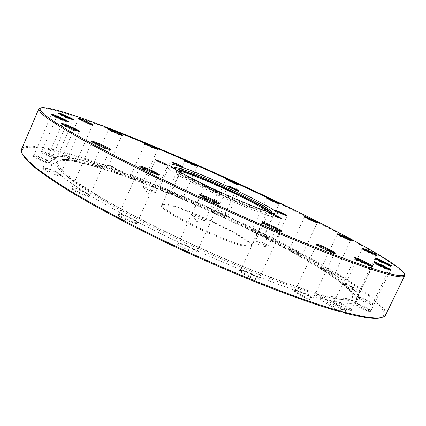 <?xml version="1.0" encoding="UTF-8"?>
<svg xmlns="http://www.w3.org/2000/svg" width="426" height="426" viewBox="0 0 426 426"><rect width="100%" height="100%" fill="white"/><g stroke="black" fill="none" stroke-linecap="round" stroke-linejoin="round"><path stroke-width="0.32" stroke-dasharray="2.13 1.6" d="M267.922 211.749L267.56 211.94C266.5 212.143 263.534 211.424 258.667 209.789C235.706 202.334 176.71 173.962 176.843 170.597L176.753 170.203M178.004 170.933L177.157 171.193L177.232 171.619C177.141 174.995 235.131 202.893 257.751 210.21C262.549 211.818 265.478 212.521 266.532 212.318L266.905 212.095L266.548 211.285M242.075 245.759C249.487 247.692 252.709 247.607 251.734 245.498C249.135 238.869 198.335 213.761 173.675 206.637C167.674 204.837 163.744 204.145 161.896 204.56C158.786 206.227 167.045 212.286 186.668 222.729C205.385 232.42 229.529 242.421 242.075 245.759M174.468 206.243C198.74 213.277 248.832 238.027 251.361 244.503L251.473 245.456C250.935 246.526 247.724 246.281 241.835 244.716C230.184 241.585 208.41 232.681 190.438 223.623C171.46 213.831 162.013 207.531 162.104 204.725L162.897 204.187C164.702 203.782 168.563 204.469 174.468 206.243M203.351 220.29L204.97 220.471C205.529 219.922 197.382 215.828 193.649 214.773L192.078 214.832C194.57 216.706 198.33 218.527 203.351 220.29M153.94 192.201L155.756 192.477C154.345 191.066 150.841 189.325 145.245 187.259L143.466 187.179C145.649 188.809 149.143 190.481 153.94 192.201M169.857 191.668L171.444 191.934C170.091 190.656 166.843 189.048 161.699 187.115L160.133 187.003C162.152 188.478 165.394 190.033 169.857 191.668M226.675 214.938L227.937 215.13C226.467 213.799 223.235 212.191 218.245 210.311L217.004 210.263C219.108 211.786 222.335 213.346 226.675 214.938M274.259 241.052L275.361 241.175C275.862 240.743 268.018 236.803 264.956 235.945L263.886 235.988C266.271 237.729 269.727 239.417 274.259 241.052M267.155 245.924L268.385 246.036C268.95 245.514 260.483 241.228 257.118 240.333L255.93 240.44C258.545 242.383 262.283 244.21 267.155 245.924M174.953 169.117C180.789 175.081 239.391 202.792 261.942 210.151L269.919 212.398M174.367 168.579L173.755 168.984C174.82 171.343 185.715 177.594 206.429 187.754C226.004 197.211 249.045 207.015 261.117 211.072C266.9 213.011 270.127 213.724 270.803 213.213L270.712 212.483M182.179 170.688C176.598 168.685 172.525 167.455 169.947 166.997L167.466 167.157C166.587 168.707 180.864 177.179 203.138 187.988C225.37 198.782 251.904 210.066 265.542 214.597C272.315 216.839 275.904 217.558 276.309 216.759L274.802 214.779C265.473 206.855 209.507 180.326 182.179 170.688M41.263 107.778L40.204 108.177C46.817 106.899 72.069 114.834 103.891 126.921M22.12 153.435C18.313 141.986 49.118 147.529 89.566 160.82L107.272 166.87L107.208 166.065L89.433 159.979C53.229 148.062 24.783 142.241 21.556 149.201M74.518 161.033C76.51 161.656 77.425 161.768 77.266 161.363C75.253 159.67 71.19 157.716 65.082 155.501L62.34 154.92C60.785 155.101 69.486 159.473 74.518 161.033M65.604 155.197C71.307 157.269 75.098 159.09 76.984 160.671L74.412 160.352C68.133 158.051 64.305 156.177 62.941 154.729L65.604 155.197M79.438 119.205L78.437 119.067C80.296 120.361 84.151 122.182 90.014 124.53L92.453 125.26L91.681 124.61M53.942 158.28C56.195 158.973 57.228 159.084 57.041 158.616C54.933 156.805 50.641 154.745 44.171 152.433L41.077 151.8C39.357 152.013 48.479 156.614 53.942 158.28M44.714 152.109C50.758 154.271 54.762 156.193 56.733 157.881L53.836 157.556C49.118 156.108 41.114 152.178 41.705 151.603L44.714 152.109M59.022 113.721L58.101 113.646C60.034 115.02 64.118 116.942 70.338 119.418L73.091 120.228L72.409 119.599M57.148 175.31C59.731 176.055 60.891 176.114 60.636 175.491C60.146 174.229 51.29 169.958 45.965 168.408L42.515 167.796C40.284 168.094 50.838 173.526 57.148 175.31M46.588 168.046C53.415 170.389 57.979 172.594 60.284 174.66L60.322 174.889C60.13 175.198 59.033 175.065 57.025 174.479C51.637 172.945 42.446 168.376 43.175 167.604L46.588 168.046M62.638 124.333L61.903 124.392C62.1 125.079 70.913 129.254 75.892 131.016L78.959 131.852L78.501 131.277M46.908 162.695C49.379 163.435 50.502 163.536 50.284 162.988C48.021 161.007 43.452 158.807 36.567 156.395L33.212 155.746C31.263 155.996 41.002 160.948 46.908 162.695M37.142 156.049C43.574 158.307 47.845 160.357 49.954 162.205L49.98 162.391C49.805 162.668 48.745 162.514 46.801 161.923C41.727 160.41 33.207 156.209 33.862 155.549L37.142 156.049M52.185 114.999L51.349 114.988C53.426 116.484 57.782 118.54 64.417 121.154L67.399 122.006L66.823 121.405M86.819 196.082C89.359 196.769 90.482 196.775 90.195 196.093C89.636 194.645 80.056 189.98 74.555 188.473L71.243 187.951C68.698 188.303 80.237 194.341 86.819 196.082M75.226 188.1C80.365 189.511 89.316 193.867 89.833 195.215L89.875 195.491C89.678 195.827 88.613 195.731 86.68 195.199C81.089 193.702 71.078 188.665 71.909 187.77L75.226 188.1M92.522 142.098L91.872 142.215C92.101 143.008 101.676 147.566 106.814 149.329L109.748 150.085L109.397 149.531M134.675 223.187C136.991 223.767 137.997 223.709 137.689 223.006C137.071 221.371 126.682 216.243 121.17 214.848L118.247 214.459C115.403 214.837 128.045 221.579 134.675 223.187M121.9 214.475C127.044 215.785 136.757 220.572 137.326 222.09L137.369 222.404L134.51 222.25C128.902 220.876 117.975 215.29 118.913 214.289L121.9 214.475M140.521 166.96L139.936 167.125C140.186 168.014 150.612 173.025 155.73 174.708L158.323 175.331L158.051 174.788M194.762 252.783C196.721 253.236 197.557 253.124 197.259 252.453C196.615 250.674 185.395 245.062 180.081 243.837L177.706 243.576C174.644 243.96 188.367 251.393 194.762 252.783M180.858 243.48C185.816 244.625 196.306 249.87 196.897 251.521L196.94 251.851L194.57 251.819C189.171 250.637 177.344 244.492 178.366 243.422L180.858 243.48M200.625 195.55L200.06 195.726C200.316 196.69 211.6 202.164 216.499 203.692L218.607 204.16L218.368 203.617M257.283 279.887C258.848 280.212 259.498 280.079 259.232 279.483C258.603 277.656 246.686 271.612 241.75 270.595L239.923 270.43C236.792 270.776 251.367 278.748 257.283 279.887M242.559 270.26C247.16 271.213 258.3 276.857 258.886 278.551L258.923 278.876L257.059 278.918C252.064 277.954 239.513 271.351 240.583 270.276L242.559 270.26M262.996 223.102L262.416 223.261C262.65 224.236 274.637 230.099 279.147 231.435L280.771 231.765L280.516 231.217M311.694 300.021L313.201 299.632C312.615 297.859 300.309 291.565 295.836 290.729L294.451 290.623C291.416 290.915 306.39 299.105 311.694 300.021M296.65 290.415C300.82 291.198 312.322 297.082 312.865 298.722L312.897 299.009L311.454 299.079C306.965 298.301 294.052 291.48 295.117 290.468L296.65 290.415M317.152 245.051L316.518 245.168C316.71 246.095 329.064 252.165 333.116 253.316L334.351 253.55L334.032 252.985M350.326 310.719L351.53 310.384C351.019 308.759 338.729 302.46 334.708 301.746L333.611 301.661C330.805 301.896 345.608 309.947 350.326 310.719M340.848 310.932L320.006 297.992L334.282 301.502L335.502 301.454C339.25 302.119 350.736 308.003 351.21 309.516L350.081 309.824C346.072 309.164 333.265 302.407 334.272 301.502C348.085 304.26 355.635 304.105 356.924 301.033C359.784 292.55 322.418 267.895 275.409 243.198C227.841 218.288 170.629 192.887 123.71 176.066L124.589 174.085L120.718 172.706L107.799 164.718L111.639 166.097L124.589 174.085M355.497 258.545L354.778 258.593C354.922 259.434 367.217 265.478 370.844 266.479L371.903 266.617L371.403 266.074M370.072 311.832L371.105 311.566C370.673 310.123 358.804 304.052 355.14 303.387L354.187 303.307C351.679 303.498 365.822 311.113 370.072 311.832M355.896 303.11C359.31 303.738 370.407 309.404 370.801 310.74L369.837 310.985C366.2 310.373 353.915 303.935 354.842 303.142L355.896 303.11M374.992 262.906L374.182 262.885C374.284 263.619 386.11 269.418 389.407 270.345L390.317 270.467L389.721 269.892M371.765 304.83L372.723 304.633C372.372 303.376 361.189 297.694 357.765 297.018L356.866 296.927C354.65 297.087 367.835 304.095 371.765 304.83M358.474 296.757C361.669 297.391 372.116 302.7 372.441 303.86L371.541 304.042C368.16 303.408 356.668 297.439 357.499 296.757L358.474 296.757M376.499 259.157L375.599 259.072C375.663 259.7 386.755 265.121 389.843 266.021L390.695 266.154L389.998 265.542M358.426 291.853L359.39 291.719C359.102 290.628 348.729 285.393 345.438 284.669L344.522 284.563C342.568 284.701 354.677 291.059 358.426 291.853M346.098 284.419C349.166 285.1 358.857 289.984 359.123 290.995L358.223 291.118C354.98 290.431 344.384 284.978 345.129 284.392L346.098 284.419M363.043 249.093L362.063 248.949C362.1 249.498 372.351 254.476 375.327 255.392L376.185 255.547L375.397 254.908M333.712 274.988L334.74 274.919C334.501 273.961 324.932 269.173 321.694 268.38L320.703 268.242C318.962 268.364 330.049 274.126 333.712 274.988M322.312 268.135C325.331 268.875 334.266 273.348 334.49 274.238L333.526 274.301C330.342 273.545 320.613 268.588 321.289 268.066L322.312 268.135M338.265 234.619L337.222 234.428C337.243 234.907 346.663 239.46 349.613 240.418L350.529 240.605L349.666 239.95M301.028 255.994L302.172 255.983C301.959 255.121 293.115 250.728 289.861 249.86L288.748 249.679C287.172 249.796 297.364 255.041 301.028 255.994M290.436 249.62C293.471 250.429 301.736 254.535 301.933 255.334L300.863 255.339C297.662 254.503 288.7 249.977 289.313 249.508L290.436 249.62M305.559 217.382L304.462 217.159C304.478 217.59 313.169 221.77 316.145 222.777L317.168 223.016L316.252 222.345M263.225 236.222L264.525 236.276C264.333 235.477 256.079 231.409 252.756 230.461L251.473 230.232C250.019 230.349 259.487 235.184 263.225 236.222M253.3 230.221C256.399 231.1 264.109 234.907 264.29 235.642L263.076 235.589C259.807 234.678 251.462 230.493 252.027 230.056L253.3 230.221M267.757 198.724L266.633 198.479C266.644 198.878 274.738 202.755 277.795 203.825L278.961 204.118L278.013 203.436M222.638 216.754L224.14 216.871C223.954 216.115 216.147 212.286 212.707 211.259L211.216 210.971C209.826 211.088 218.767 215.625 222.638 216.754M213.229 211.014C218.304 212.888 221.866 214.629 223.906 216.248L222.505 216.136C219.113 215.141 211.227 211.216 211.765 210.795L213.229 211.014M227.202 179.703L226.062 179.458C226.078 179.836 233.73 183.489 236.909 184.628L238.262 184.985L237.298 184.309M181.316 198.527L183.068 198.702C181.002 197.052 177.232 195.209 171.758 193.191L170.017 192.829C168.653 192.957 177.253 197.297 181.316 198.527M172.269 192.93C177.381 194.82 180.901 196.535 182.829 198.079L181.194 197.909C177.637 196.828 170.049 193.069 170.565 192.648L172.269 192.93M185.933 161.257L184.799 161.023C186.716 162.301 190.294 163.999 195.529 166.119L197.073 166.577L196.152 165.879M141.272 182.45L143.322 182.69C141.32 181.071 137.523 179.229 131.922 177.163L129.882 176.731C128.503 176.87 136.948 181.114 141.272 182.45M132.427 176.896C137.657 178.824 141.203 180.544 143.072 182.051L141.155 181.822C137.38 180.651 129.925 176.976 130.441 176.545L132.427 176.896M145.964 144.313L144.856 144.095C146.704 145.341 150.309 147.05 155.666 149.217L157.482 149.76L156.587 149.079M104.753 169.553C106.484 170.102 107.283 170.198 107.144 169.846C105.163 168.211 101.266 166.332 95.451 164.202L93.07 163.696C91.627 163.85 100.11 168.105 104.753 169.553M95.962 163.919C101.388 165.906 105.03 167.663 106.878 169.186L104.647 168.904C98.694 166.704 95.03 164.899 93.651 163.504L95.962 163.919M109.546 129.882L108.481 129.701C110.313 130.952 114.008 132.699 119.578 134.946L121.698 135.585L120.851 134.914M330.246 297.689L332.669 298.184C346.168 300.708 352.877 300.101 352.792 296.368C351.945 286.341 310.357 260.249 260.739 235.072C210.652 209.72 152.002 184.639 108.263 170.395C80.189 161.257 63.17 158.344 57.206 161.662C54.331 164.047 58.277 169.505 69.039 178.041C89.151 193.814 138.056 221.174 193.835 246.734C249.609 272.299 303.637 292.092 330.246 297.689M330.432 296.304C345.518 299.425 353.01 299.031 352.904 295.117C352.052 285.223 310.549 259.269 261.026 234.167C211.035 208.894 152.508 183.846 108.907 169.585C80.924 160.442 63.98 157.498 58.08 160.762L57.553 164.164C59.299 167.439 63.549 171.806 70.295 177.264C78.528 183.329 89.236 190.321 102.421 198.234C116.921 206.583 133.247 215.407 151.4 224.694C180.15 239.034 209.475 252.458 239.38 264.972C258.491 272.736 276.133 279.461 292.295 285.143C307.295 290.122 320.006 293.844 330.432 296.304M106.101 167.232C76.701 157.631 54.682 153.312 52.222 158.717C50.891 161.438 55.098 166.635 64.837 174.309C85.434 190.449 136.224 218.815 194.304 245.429C252.378 272.049 308.483 292.646 335.763 298.397L338.244 298.908C350.422 301.219 357.105 300.985 358.287 298.2C361.083 289.297 318.19 262.059 266.442 235.663C214.145 209.044 152.306 182.44 106.101 167.232M339.666 311.635L315.9 296.831C273.923 284.872 197.472 253.087 138.125 222.271C121.735 213.655 107.006 205.502 93.944 197.808C82.016 190.502 72.207 183.979 64.507 178.254C58.064 173.041 53.745 168.749 51.546 165.379L50.971 161.603C53.506 156.033 75.583 160.197 105.02 169.702L119.839 174.697L120.718 172.706M385.589 315.096L384.502 309.686L377.793 302.071C370.881 296.091 361.935 289.44 350.939 282.129C333.079 270.734 312.221 258.742 288.375 246.143C232.687 217.01 166.651 187.6 111.048 167.439L111.111 168.238C168.946 189.171 238.118 220.178 294.978 250.445C310.921 259.072 325.672 267.48 339.229 275.659C351.929 283.631 362.659 291.006 371.419 297.785L380.924 306.667L384.779 313.414L382.021 317.455M111.111 168.238L123.71 176.066M111.048 167.439L111.639 166.097M107.799 164.718L107.208 166.065M271.692 199.794C336.231 230.572 397.58 263.486 404.311 274.11L403.917 273.05M119.839 174.697L107.272 166.87M341.609 309.335L317.146 294.206L315.9 296.831M317.146 294.206L321.247 295.378L345.699 310.463M320.006 297.992L321.247 295.378M266.532 212.318L267.56 211.94M251.361 244.503L251.734 245.498M204.97 220.471L217.974 191.897M192.078 214.832L196.711 221.392L204.704 220.561M155.756 192.477L167.892 165.352M143.466 187.179L147.928 193.404L155.533 192.557M171.444 191.934L182.674 166.944M160.133 187.003L164.239 192.776L171.273 191.998M227.937 215.13L239.023 190.917M217.004 210.263L220.94 215.902L227.777 215.183M275.361 241.175L287.156 215.817M263.886 235.988L267.986 241.925L275.175 241.238M268.385 246.036L281.192 218.479M255.93 240.44L260.377 246.851L268.146 246.116M270.803 213.213L271.681 212.334M175.986 167.482L169.947 166.997M276.309 216.759L277.715 213.724M251.473 245.456L266.905 212.095M76.984 160.671L77.266 161.363M92.453 125.26L93.166 124.994M56.733 157.881L57.041 158.616M73.091 120.228L73.852 119.94M60.284 174.66L60.636 175.491M78.959 131.852L79.822 131.528M49.954 162.205L50.284 162.988M67.399 122.006L68.213 121.698M89.833 195.215L90.195 196.093M109.748 150.085L110.664 149.744M137.326 222.09L137.689 223.006M158.323 175.331L159.271 174.974M196.897 251.521L197.259 252.453M218.607 204.16L219.571 203.804M258.886 278.551L259.232 279.483M280.771 231.765L281.73 231.419M312.865 298.722L313.201 299.632M334.351 253.55L335.289 253.225M351.21 309.516L351.53 310.384M371.818 266.665L372.718 266.362M370.801 310.74L371.105 311.566M390.248 270.51L391.095 270.222M372.441 303.86L372.723 304.633M390.637 266.186L391.43 265.915M359.123 290.995L359.39 291.719M376.137 255.573L376.877 255.318M334.49 274.238L334.74 274.919M350.492 240.631L351.184 240.386M301.933 255.334L302.172 255.983M317.13 223.038L317.796 222.798M264.29 235.642L264.525 236.276M278.929 204.134L279.568 203.9M223.906 216.248L224.14 216.871M238.225 185.006L238.858 184.772M182.829 198.079L183.068 198.702M197.073 166.577L197.712 166.337M143.072 182.051L143.322 182.69M157.482 149.76L158.131 149.515M106.878 169.186L107.144 169.846M121.698 135.585L122.374 135.33M312.897 299.009L334.453 253.491M258.923 278.876L280.883 231.701M196.94 251.851L218.724 204.091M137.369 222.404L158.429 175.267M89.875 195.491L109.844 150.032M60.322 174.889L79.039 131.804M49.98 162.391L67.462 121.969M56.754 158.035L73.144 120.196M76.999 160.799L92.501 125.233M106.894 169.298L121.735 135.559M143.083 182.152L157.519 149.739M182.839 198.175L197.105 166.555M223.916 216.339L238.262 184.985M264.301 235.738L278.961 204.118M301.943 255.435L317.168 223.016M334.506 274.355L350.529 240.605M359.139 291.134L376.185 255.547M372.457 304.026L390.695 266.154M370.822 310.943L390.317 270.467M351.237 309.755L371.903 266.617M352.904 295.117L352.792 296.368M69.039 178.041L64.837 174.309M356.924 301.033L358.287 298.2M50.971 161.603L52.222 158.717M332.669 298.184L338.244 298.908M58.08 160.762L57.206 161.662M334.272 301.502L354.762 258.497M354.842 303.142L374.172 262.81M357.499 296.757L375.588 259.008M345.129 284.392L362.052 248.896M321.289 268.066L337.211 234.38M289.313 249.508L304.457 217.122M252.027 230.056L266.628 198.441M211.765 210.795L226.057 179.421M170.565 192.648L184.793 160.985M130.441 176.545L144.845 144.057M93.651 163.504L108.476 129.658M62.941 154.729L78.427 119.019M41.705 151.603L58.085 113.582M33.862 155.549L51.333 114.913M43.175 167.604L61.882 124.296M71.909 187.77L91.851 142.103M118.913 214.289L139.909 166.997M178.366 243.422L200.039 195.598M240.583 270.276L262.395 223.133M295.117 290.468L316.497 245.051M108.481 129.701L108.215 129.025M93.741 163.44L93.07 163.696M144.856 144.095L144.6 143.445M130.526 176.486L129.882 176.731M184.799 161.023L184.559 160.384M170.645 192.595L170.017 192.829M226.062 179.458L225.828 178.824M211.844 210.742L211.216 210.971M266.633 198.479L266.394 197.84M252.107 230.003L251.473 230.232M304.462 217.159L304.223 216.504M289.398 249.45L288.748 249.679M337.222 234.428L336.966 233.741M321.385 268.007L320.703 268.242M362.063 248.949L361.796 248.225M345.246 284.318L344.522 284.563M375.599 259.072L375.311 258.294M357.638 296.672L356.866 296.927M374.182 262.885L373.879 262.059M355.012 303.035L354.187 303.307M354.778 258.593L354.453 257.714M334.479 301.374L333.611 301.661M316.518 245.168L316.177 244.242M295.356 290.314L294.451 290.623M262.416 223.261L262.065 222.308M240.855 270.1L239.923 270.43M200.06 195.726L199.698 194.767M178.643 243.23L177.706 243.576M139.936 167.125L139.563 166.177M119.174 214.108L118.247 214.459M91.872 142.215L91.505 141.304M72.143 187.616L71.243 187.951M51.349 114.988L51.013 114.173M34.016 155.437L33.212 155.746M61.903 124.392L61.546 123.524M43.372 167.471L42.515 167.796M58.101 113.646L57.787 112.885M41.833 151.512L41.077 151.8M78.437 119.067L78.15 118.353M63.048 154.654L62.34 154.92M162.104 204.725L177.157 171.193M167.466 167.157L168.834 164.106M270.473 210.545L274.802 214.779M173.755 168.984L173.84 167.748M255.84 240.205L268.588 212.659M263.816 235.807L275.563 210.465M216.94 210.109L227.99 185.885M160.064 186.833L171.268 161.805M143.376 186.966L155.485 159.782M191.972 214.571L204.938 185.97M162.897 204.187L161.896 204.56M177.232 171.619L176.843 170.597"/><path stroke-width="0.64" d="M176.753 170.203C177.248 169.42 181.263 170.373 188.798 173.068C214.72 182.147 270.579 209.283 267.922 211.749M266.548 211.285C262.491 206.152 212.558 182.259 188.995 174.005C183.414 172.013 179.751 170.991 178.004 170.933M216.424 191.562L217.974 191.897C218.437 191.572 210.21 187.568 206.546 186.327L204.938 185.97C204.432 186.279 212.787 190.347 216.424 191.562M166.14 164.921L167.892 165.352C166.38 164.148 162.849 162.439 157.29 160.235L155.485 159.782C155.043 160.048 162.53 163.659 166.14 164.921M181.141 166.55L182.674 166.944C181.231 165.847 177.956 164.266 172.85 162.215L171.268 161.805C172.722 162.913 176.013 164.495 181.141 166.55M237.804 190.619L239.023 190.917C237.463 189.767 234.204 188.191 229.247 186.194L227.99 185.885C227.585 186.087 234.806 189.575 237.804 190.619M286.102 215.588L287.156 215.817C287.577 215.567 279.658 211.717 276.66 210.71L275.563 210.465C275.105 210.7 283.13 214.603 286.102 215.588M280.015 218.24L281.192 218.479C281.661 218.165 273.109 213.985 269.812 212.909L268.588 212.659C268.076 212.947 276.751 217.191 280.015 218.24M269.919 212.398L271.681 212.334L270.473 210.545C262.357 203.639 211.418 179.516 186.881 170.805C181.875 169 178.244 167.892 175.986 167.482L173.84 167.748L174.953 169.117M270.712 212.483C267.698 207.505 212.691 181.109 186.695 171.96C180.166 169.623 176.06 168.494 174.367 168.579M267.001 211.44C273.758 213.719 277.331 214.48 277.715 213.724C280.122 210.604 214.369 178.776 183.484 167.775C174.436 164.495 169.553 163.27 168.834 164.106C167.998 165.565 182.317 173.952 204.613 184.735C226.866 195.502 253.395 206.828 267.001 211.44M104.572 126.522C72.889 114.456 47.781 106.532 41.263 107.778L39.9 109.828L44.128 114.498L54.491 121.937L71.27 132.166L94.402 145.016L123.364 160.117L157.125 176.87C194.362 194.826 232.143 212.095 270.478 228.677C294.797 239.007 316.939 248.06 336.897 255.829L362.617 265.291L382.25 271.692C399.157 276.527 406.383 276.98 403.917 273.05C397.165 263.076 343.904 234.071 284.76 205.417C224.912 176.481 156.944 146.56 104.572 126.522M404.311 274.11L404.593 275.819C403.848 277.858 396.515 276.879 382.596 272.885L363.836 266.83L339.437 257.938C320.554 250.653 299.569 242.149 276.479 232.426C240.072 216.813 203.591 200.295 167.04 182.866L133.365 166.369C112.645 155.884 94.572 146.379 79.145 137.859L60.3 126.857L47.408 118.38L40.348 112.48L38.729 109.088L40.204 108.177M80.887 119.088C85.722 120.893 94.194 124.962 93.166 124.994L90.557 124.206C84.273 121.682 80.136 119.733 78.15 118.353L80.887 119.088M91.681 124.61L79.438 119.205M60.875 113.694C66.11 115.632 74.976 119.892 73.852 119.94L70.908 119.067C64.235 116.41 59.864 114.349 57.787 112.885L60.875 113.694M72.409 119.599C69.443 117.949 65.636 116.213 60.977 114.397L59.022 113.721M65.024 124.328C71.035 126.479 81.259 131.442 79.822 131.528L76.547 130.622C71.206 128.732 61.754 124.254 61.546 123.524C61.408 123.178 62.569 123.444 65.024 124.328M78.501 131.277C75.296 129.366 70.844 127.315 65.141 125.132L62.638 124.333M54.379 115.015C60.023 117.075 69.475 121.639 68.213 121.698L65.018 120.782C59.965 118.95 51.179 114.802 51.013 114.173C50.902 113.87 52.02 114.152 54.379 115.015M66.823 121.405C63.756 119.642 59.645 117.762 54.485 115.766L52.185 114.999M94.865 141.991C101.111 144.158 112.294 149.638 110.664 149.744L107.522 148.924C102.022 147.034 91.75 142.14 91.505 141.304C91.345 140.921 92.463 141.15 94.865 141.991M109.397 149.531C106.005 147.428 101.207 145.202 95.009 142.848L92.522 142.098M142.566 166.694C148.834 168.787 161.092 174.857 159.271 174.974L156.496 174.309C151.017 172.498 139.829 167.12 139.563 166.177C139.387 165.783 140.388 165.954 142.566 166.694M158.051 174.788C154.414 172.455 149.313 170.059 142.737 167.599L140.521 166.96M202.185 195.103C208.202 197.025 221.531 203.681 219.571 203.804L217.319 203.303C212.068 201.658 199.959 195.784 199.698 194.767C199.517 194.389 200.348 194.501 202.185 195.103M218.368 203.617C216.664 202.116 206.871 197.472 202.382 196.029L200.625 195.55M264.008 222.5C269.562 224.193 283.743 231.318 281.73 231.419L279.999 231.062C275.164 229.625 262.304 223.341 262.065 222.308C261.899 221.973 262.549 222.037 264.008 222.5M280.516 231.217C278.721 229.641 268.375 224.699 264.232 223.432L262.996 223.102M317.679 244.348C322.652 245.807 337.243 253.145 335.289 253.225L333.973 252.969C329.633 251.734 316.374 245.227 316.177 244.242L317.679 244.348M334.032 252.985C332.078 251.361 321.598 246.34 317.918 245.259L317.152 245.051M355.657 257.789C360.082 259.061 374.534 266.309 372.718 266.362L371.674 266.159C367.792 265.079 354.602 258.603 354.453 257.714L355.657 257.789M371.403 266.074C369.278 264.44 359.134 259.588 355.896 258.657L355.497 258.545M374.907 262.134C378.906 263.295 392.735 270.196 391.095 270.222L390.195 270.047C386.67 269.056 373.98 262.837 373.879 262.059L374.907 262.134M389.721 269.892C387.468 268.289 378.016 263.79 375.141 262.954L374.992 262.906M376.275 258.39C379.987 259.509 392.884 265.904 391.43 265.915L390.583 265.739C387.277 264.77 375.375 258.965 375.311 258.294L376.275 258.39M389.998 265.542C385.658 263.039 381.158 260.914 376.499 259.157M362.755 248.353C366.317 249.471 378.171 255.312 376.877 255.318L376.014 255.121C372.825 254.141 361.828 248.8 361.796 248.225L362.755 248.353M375.397 254.908L363.043 249.093M337.994 233.917C341.492 235.067 352.339 240.381 351.184 240.386L350.252 240.157C347.089 239.13 336.987 234.247 336.966 233.741L337.994 233.917M349.666 239.95L338.265 234.619M305.357 216.733C308.871 217.936 318.845 222.798 317.796 222.798L316.742 222.521C313.552 221.44 304.233 216.956 304.223 216.504L305.357 216.733M316.252 222.345L305.559 217.382M267.688 198.133C271.277 199.405 280.548 203.9 279.568 203.9L278.359 203.564C275.084 202.419 266.404 198.26 266.394 197.84L267.688 198.133M278.013 203.436L267.757 198.724M227.319 179.192C231.046 180.544 239.79 184.767 238.858 184.772L237.452 184.362C234.044 183.137 225.839 179.229 225.828 178.824L227.319 179.192M237.298 184.309L227.202 179.703M186.3 160.836C190.22 162.279 198.623 166.326 197.712 166.337L196.056 165.847C192.477 164.537 184.586 160.783 184.559 160.384L186.3 160.836M196.152 165.879L185.933 161.257M146.64 143.988C150.804 145.538 159.052 149.499 158.131 149.515L156.188 148.93C150.447 146.603 146.581 144.776 144.6 143.445L146.64 143.988M156.587 149.079L145.964 144.313M110.59 129.669C115.063 131.336 123.332 135.303 122.374 135.33L120.105 134.643C114.136 132.23 110.174 130.361 108.215 129.025L110.59 129.669M120.851 134.914L109.546 129.882M38.729 109.088L21.46 149.462L21.433 151.613L22.37 153.908C24.846 157.647 29.516 162.338 36.37 167.993C44.528 174.191 54.927 181.252 67.574 189.176C88.065 201.594 113.896 215.748 143.29 230.546C213.394 265.616 295.948 298.93 340.715 311.209L341.609 309.335L345.699 310.463L344.81 312.322L361.738 316.257C371.073 317.993 377.654 318.435 381.499 317.578L384.151 316.603L385.455 315.341L404.593 275.819M382.021 317.455L380.375 317.934C374.529 319.303 362.324 317.572 343.761 312.748L344.81 312.322M340.848 310.932L343.761 312.748M103.891 126.921C152.423 145.394 215.141 172.796 271.692 199.794M340.715 311.209L339.666 311.635C295.048 299.435 212.931 266.325 143.205 231.424C113.966 216.696 88.262 202.595 67.872 190.214C55.284 182.317 44.922 175.272 36.796 169.085C29.969 163.43 25.315 158.738 22.834 154.995L22.12 153.435M380.375 317.934L381.499 317.578M22.834 154.995L22.37 153.908"/></g></svg>
